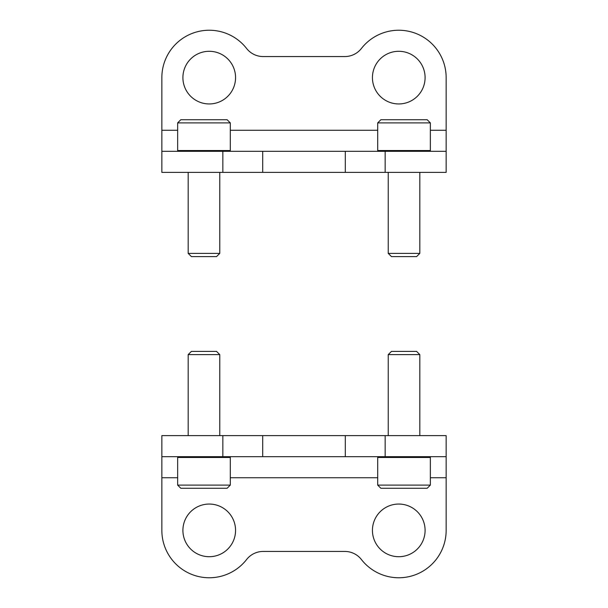 <?xml version="1.0" encoding="UTF-8"?>
<svg xmlns="http://www.w3.org/2000/svg" width="608" height="608" viewBox="0 0 608 608"><rect width="100%" height="100%" fill="white"/><g stroke="black" fill="none" stroke-linecap="round" stroke-linejoin="round"><path stroke-width="0.91" d="M446.15 130.264L446.15 77.619A47.386 47.386 0 0 0 361.418 48.458A21.06 21.06 0 0 1 344.82 56.559L263.18 56.559A21.06 21.06 0 0 1 246.582 48.458A47.386 47.386 0 0 0 161.85 77.619L161.85 151.324L385.153 151.324L385.153 172.383L446.15 172.383L446.15 130.264L430.35 130.264M385.153 172.383L161.85 172.383L161.85 151.324M398.764 51.292A26.326 26.326 0 0 0 375.964 90.782A26.326 26.326 0 0 0 421.564 90.782A26.326 26.326 0 0 0 398.764 51.292M209.236 51.292A26.326 26.326 0 0 0 186.436 90.782A26.326 26.326 0 0 0 232.036 90.782A26.326 26.326 0 0 0 209.236 51.292M385.153 151.324L446.15 151.324M230.295 122.892L227.134 119.738L180.804 119.738L177.65 122.892L177.65 150.533L230.295 150.533L230.295 122.892L177.65 122.892M219.762 172.383L219.762 253.384L188.176 253.384L188.176 172.383M219.762 253.384L216.532 256.614L191.406 256.614L188.176 253.384M430.35 122.892L427.196 119.738L380.866 119.738L377.705 122.892L377.705 150.533L430.35 150.533L430.35 122.892L377.705 122.892M419.824 172.383L419.824 253.384L388.238 253.384L388.238 172.383M419.824 253.384L416.594 256.614L391.468 256.614L388.238 253.384M161.85 477.736L161.85 530.381A47.386 47.386 0 0 0 246.582 559.542A21.06 21.06 0 0 1 263.18 551.441L344.82 551.441A21.06 21.06 0 0 1 361.418 559.542A47.386 47.386 0 0 0 446.15 530.381L446.15 456.676L222.847 456.676L222.847 435.617L161.85 435.617L161.85 477.736L177.65 477.736M222.847 435.617L446.15 435.617L446.15 456.676M209.236 556.708A26.326 26.326 0 0 0 232.036 517.218A26.326 26.326 0 0 0 186.436 517.218A26.326 26.326 0 0 0 209.236 556.708M398.764 556.708A26.326 26.326 0 0 0 421.564 517.218A26.326 26.326 0 0 0 375.964 517.218A26.326 26.326 0 0 0 398.764 556.708M222.847 456.676L161.85 456.676M377.705 485.108L380.866 488.262L427.196 488.262L430.35 485.108L430.35 457.467L377.705 457.467L377.705 485.108L430.35 485.108M388.238 435.617L388.238 354.616L419.824 354.616L419.824 435.617M388.238 354.616L391.468 351.386L416.594 351.386L419.824 354.616M177.65 485.108L180.804 488.262L227.134 488.262L230.295 485.108L230.295 457.467L177.65 457.467L177.65 485.108L230.295 485.108M188.176 435.617L188.176 354.616L219.762 354.616L219.762 435.617M188.176 354.616L191.406 351.386L216.532 351.386L219.762 354.616M377.705 130.264L230.295 130.264M177.65 130.264L161.85 130.264M222.847 151.324L222.847 172.383M345.291 151.324L345.291 172.383M262.709 151.324L262.709 172.383M230.295 477.736L377.705 477.736M430.35 477.736L446.15 477.736M385.153 456.676L385.153 435.617M262.709 456.676L262.709 435.617M345.291 456.676L345.291 435.617M229.505 151.324L230.295 150.533M178.433 151.324L177.65 150.533M429.567 151.324L430.35 150.533M378.495 151.324L377.705 150.533M378.495 456.676L377.705 457.467M429.567 456.676L430.35 457.467M178.433 456.676L177.65 457.467M229.505 456.676L230.295 457.467"/></g></svg>
